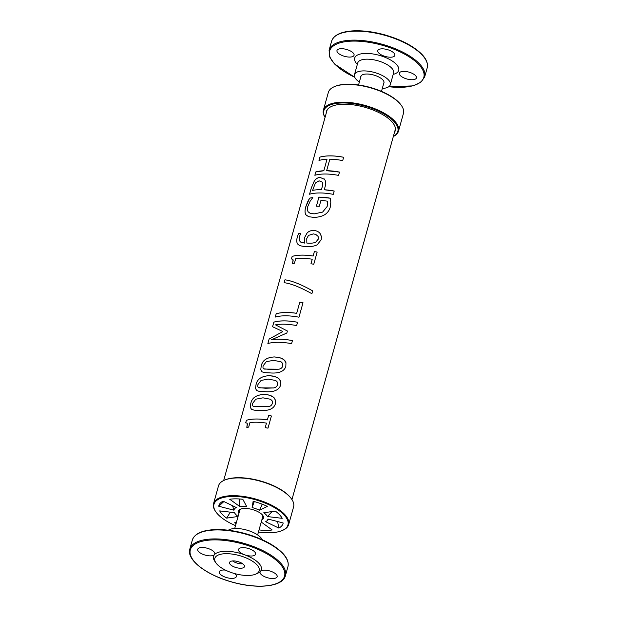 <?xml version="1.0" encoding="UTF-8"?>
<svg xmlns="http://www.w3.org/2000/svg" width="617" height="617" viewBox="0 0 617 617"><rect width="100%" height="100%" fill="white"/><g stroke="black" fill="none" stroke-linecap="round" stroke-linejoin="round"><path stroke-width="0.93" d="M240.892 508.994A12.024 4.859 -164.4 0 0 239.627 510.452A12.024 4.859 -164.4 0 0 239.558 511.146M262.495 517.555A12.024 4.859 -164.4 0 0 262.788 516.923A12.024 4.859 -164.4 0 0 262.464 515.018M267.446 516.568L282.208 518.326A33.318 13.458 15.6 0 0 275.29 511.092L263.791 512.758A17.577 7.103 -164.4 0 1 267.446 516.568L272.035 511.562M262.156 504.174L259.58 510.282L267.3 506.403A33.318 13.458 -164.4 0 0 253.147 501.259L252.114 507.567L254.258 501.559M252.114 507.567A17.577 7.103 15.6 0 1 259.58 510.282M239.751 506.503A17.577 7.103 15.6 0 1 246.661 506.526L242.82 499.292A33.318 13.458 -164.4 0 0 229.725 499.246L239.751 506.503L239.35 498.976M223.894 501.536L218.734 506.233L233.951 510.19L232.555 505.724M233.951 510.19A17.577 7.103 15.6 0 1 236.257 507.513L223.099 501.158A33.318 13.458 -164.4 0 0 221.033 502.477A33.318 13.458 -164.4 0 0 218.734 506.233M238.077 516.437A17.577 7.103 -164.4 0 1 234.46 512.65L219.698 510.899A33.318 13.458 -164.4 0 0 226.616 518.126L230.357 512.164M238.902 513.475A13.042 5.268 15.6 0 1 240.306 509.218A13.042 5.268 15.6 0 1 262.132 514.647A13.042 5.268 15.6 0 1 262.85 515.519A13.042 5.268 15.6 0 1 261.847 519.884M258.454 532.024A38.424 15.525 -164.4 0 0 282.308 530.481A38.424 15.525 -164.4 0 0 283.882 514.725A38.424 15.525 -164.4 0 0 235.918 496.492A38.424 15.525 -164.4 0 0 215.911 511.94A38.424 15.525 -164.4 0 0 235.517 525.622M238.069 516.475L226.616 518.126M278.807 528.067L265.649 521.712A17.577 7.103 -164.4 0 0 266.737 521.01A17.577 7.103 -164.4 0 0 267.955 519.028L283.172 522.985A33.318 13.458 15.6 0 1 278.807 528.067L277.604 521.535M261.022 522.846A17.577 7.103 -164.4 0 0 262.156 522.715L272.182 529.972A33.318 13.458 15.6 0 1 259.086 529.926L259.055 529.872M236.103 523.517A33.318 13.458 15.6 0 1 234.607 522.815L236.573 521.828M259.155 529.509L259.086 529.926M282.308 530.481L282.91 530.219A38.987 15.749 -164.4 0 0 288.648 524.597A38.987 15.749 -164.4 0 0 284.506 514.231A38.987 15.749 -164.4 0 0 244.07 496.523A38.987 15.749 -164.4 0 0 213.544 503.626A38.987 15.749 -164.4 0 0 215.534 511.4L215.911 511.94M288.648 524.597L293.599 506.858A38.987 15.749 -164.4 0 0 291.61 499.076A38.987 15.749 -164.4 0 0 289.458 496.492A38.987 15.749 -164.4 0 0 224.226 480.265A38.987 15.749 -164.4 0 0 218.495 485.887L213.544 503.626M291.61 499.076L291.232 498.544A38.424 15.525 -164.4 0 0 289.111 495.991A38.424 15.525 -164.4 0 0 224.827 480.003L224.226 480.265M319.012 160.459L319.938 157.142C326.169 155.43 334.067 155.476 343.63 157.281M323.832 170.755L327.025 159.24A35.447 14.322 -164.4 0 0 318.989 160.451L319.915 157.127A35.447 14.322 15.6 0 1 343.63 157.266L342.705 160.59A35.447 14.322 -164.4 0 0 329.848 159.194L326.632 170.693A35.447 14.322 15.6 0 1 339.489 172.089L338.563 175.405A35.447 14.322 -164.4 0 0 314.855 175.267L315.804 171.958L323.832 170.755L327.025 159.24M326.632 170.693L339.497 172.097M314.855 175.267L315.781 171.95A35.447 14.322 15.6 0 1 323.817 170.739M318.233 239.188L318.025 236.319L315.819 234.437L313.359 233.897L308.492 235.401L306.749 238.594L306.85 243.059L308.407 243.167C311.909 243.322 314.377 242.951 315.827 242.065L318.233 239.188L318.195 236.72M318.225 239.172L315.827 242.049C314.369 242.936 311.893 243.314 308.407 243.167L306.85 243.059M298.466 233.75L298.451 233.743A35.447 14.322 15.6 0 1 300.826 233.164L299.23 237.19L299.268 240.561L301.003 242.342L304.536 243.083L304.374 237.946L307.096 233.049C308.87 231.144 311.23 230.295 314.176 230.503C316.922 230.812 318.927 231.876 320.208 233.689L321.426 236.596L321.21 239.743L317.192 244.787C314.701 246.144 311.207 246.723 306.711 246.522C302.415 246.484 299.523 245.774 298.034 244.394C296.584 242.982 296.376 240.406 297.44 236.658L298.466 233.75L300.849 233.172M298.613 244.864L298.057 244.401C296.561 242.975 296.361 240.391 297.417 236.65L298.451 233.743M304.536 243.083L304.358 237.931L307.081 233.033C308.862 231.136 311.223 230.288 314.161 230.488C316.914 230.804 318.927 231.861 320.2 233.673L321.395 236.427M300.332 241.949L304.52 243.067M298.605 244.856L298.034 244.394M291.448 258.993L292.173 256.402C297.695 254.844 304.682 254.721 313.143 256.032L314.369 251.582L317.161 252.091L313.752 264.261A35.447 14.322 -164.4 0 0 310.968 263.767L312.233 259.233A35.447 14.322 -164.4 0 0 295.705 258.693L294.44 263.228A35.447 14.322 -164.4 0 0 292.574 263.528L293.044 259.757L292.574 259.101L291.425 258.978L292.149 256.387A35.447 14.322 15.6 0 1 313.135 256.016L314.377 251.597A35.447 14.322 15.6 0 1 317.161 252.075M292.597 263.521L293.137 260.575L292.612 259.125M310.968 263.767L312.233 259.233M284.19 282.694L284.992 279.825C291.934 280.743 301.165 284.437 312.672 290.892L311.878 293.715C300.356 287.267 291.124 283.589 284.167 282.686L284.969 279.81C291.918 280.727 301.158 284.422 312.672 290.877M275.282 317.076L276.208 313.76C281.614 312.248 288.44 312.109 296.684 313.336L299.793 302.183L303.016 302.746M299.793 302.168A35.447 14.322 15.6 0 1 303.016 302.731L298.975 317.207A35.447 14.322 -164.4 0 0 275.259 317.069L276.185 313.745A35.447 14.322 15.6 0 1 296.677 313.32L299.793 302.168M272.583 326.755L273.871 322.143C280.103 320.431 288 320.478 297.564 322.282L296.63 325.591A35.447 14.322 -164.4 0 0 275.498 324.843L287.391 331.013L286.828 333.041L271.31 339.844C277.264 338.802 284.298 339.049 292.443 340.599L291.579 343.684A35.447 14.322 -164.4 0 0 267.871 343.546L269.135 339.011L282.871 331.553L272.56 326.748L273.848 322.128A35.447 14.322 15.6 0 1 297.556 322.267M267.886 343.561L269.151 339.026L282.871 331.553M275.498 324.843L287.399 331.028M271.333 339.859L271.31 339.844A35.447 14.322 15.6 0 1 292.443 340.592M258.508 387.569L265.665 388.263L273.624 387.931C275.691 387.592 277.002 386.481 277.573 384.607L277.503 382.224L275.768 380.512L268.194 379.085L261.045 380.45L257.975 384.491C257.443 386.296 257.79 387.414 259.017 387.831L273.632 387.946C275.691 387.607 277.01 386.497 277.581 384.622L277.573 382.401M258.515 387.576L259.032 387.846M255.993 385.031C256.981 379.262 261.369 376.146 269.159 375.691L274.542 376.393L278.776 378.46L280.766 381.576L280.612 385.162C278.953 390.222 273.655 392.389 264.708 391.656L259.287 391.402L256.579 390.492L255.531 388.348L255.97 385.016C256.957 379.247 261.353 376.139 269.143 375.684L273.277 376.077L277.264 377.442L279.663 379.362L280.828 381.854M256.741 390.607L255.523 388.463L255.97 385.016M246.414 420.285L246.391 420.277A35.447 14.322 15.6 0 1 267.377 419.907L268.611 415.472L271.403 415.974L267.994 428.152A35.447 14.322 -164.4 0 0 265.21 427.658L266.475 423.123A35.447 14.322 -164.4 0 0 249.947 422.583L248.682 427.118A35.447 14.322 -164.4 0 0 246.815 427.411L247.286 423.64L246.815 422.984L245.666 422.869L246.414 420.285C251.937 418.735 258.924 418.611 267.385 419.915L268.619 415.48A35.447 14.322 15.6 0 1 271.403 415.966M246.839 427.411L247.378 424.465L246.854 423.015M265.217 427.674L266.475 423.123M245.666 422.869L246.391 420.277M253.803 406.595L268.395 406.696C270.454 406.341 271.773 405.23 272.344 403.356L272.29 401.019L270.531 399.261L262.958 397.826L255.816 399.191L252.739 403.24C252.206 405.045 252.554 406.156 253.78 406.58L268.395 406.68C270.454 406.348 271.773 405.246 272.344 403.371L272.344 401.15M251.52 409.364L250.309 407.228L250.757 403.773C251.751 398.011 256.14 394.895 263.922 394.44L269.313 395.135L273.4 397.093L275.49 400.163L275.375 403.911C273.724 408.971 268.418 411.13 259.472 410.398L254.05 410.151L251.296 409.202L250.278 407.081L250.733 403.765C251.728 397.996 256.117 394.888 263.914 394.425L268.04 394.826L271.742 396.037L274.326 397.98L275.591 400.603M282.817 365.873L282.74 363.482L280.997 361.763L273.431 360.336L266.282 361.701L263.204 365.742C262.68 367.547 263.027 368.665 264.253 369.082L278.869 369.197C280.928 368.858 282.239 367.747 282.817 365.873L282.817 363.668M263.752 368.827L270.886 369.506L278.861 369.182C280.92 368.843 282.239 367.74 282.81 365.858M263.729 368.812L264.253 369.082M261.222 366.282C262.217 360.513 266.606 357.405 274.395 356.942L279.779 357.644L283.866 359.595L285.956 362.665L285.841 366.421C284.19 371.473 278.892 373.64 269.938 372.907L264.269 372.622L261.785 371.719L260.767 369.598L261.199 366.267C262.194 360.498 266.59 357.39 274.38 356.935L278.822 357.397L282.501 358.693L284.9 360.613L286.057 363.105M261.978 371.858L260.76 369.714L261.199 366.267M316.398 206.217L318.927 197.147L330.296 198.204L330.812 202.16L330.326 206.934C329.324 210.505 327.334 213.166 324.357 214.917C321.272 216.598 317.601 217.4 313.343 217.323L308.593 216.698L305.893 214.77C304.813 213.035 304.775 210.374 305.801 206.772L309.618 198.18L312.796 197.602L310.096 201.304L307.752 206.602L307.351 209.502L308.014 211.685L310.112 213.281L314.207 213.86L322.622 212.101L327.157 206.494L327.712 201.219A35.447 14.322 -164.4 0 0 320.902 200.502L319.29 206.286A35.447 14.322 -164.4 0 0 316.382 206.201L318.92 197.131A35.447 14.322 15.6 0 1 330.296 198.196M308.901 212.626L310.767 213.497L314.223 213.868L322.614 212.086L327.149 206.487L327.704 201.204M309.618 198.18L309.595 198.165A35.447 14.322 15.6 0 1 312.78 197.594M307.575 201.998L309.595 198.165M306.988 215.896L305.878 214.755C304.79 213.027 304.759 210.358 305.777 206.764L307.551 201.983M322.105 182.069L319.074 180.812L315.372 183.025L312.611 190.375A35.416 14.307 15.6 0 1 321.434 189.658L322.066 187.391C322.853 184.799 322.861 183.025 322.105 182.069L322.097 182.054C322.853 183.018 322.838 184.791 322.059 187.383L321.426 189.65A35.447 14.322 15.6 0 0 312.611 190.375M309.58 194.232L311.338 187.954L314.284 181.12C315.688 178.938 317.585 177.688 319.968 177.372L324.55 179.377M324.264 189.751A35.447 14.322 15.6 0 1 334.198 191.039L333.273 194.355A35.447 14.322 -164.4 0 0 309.564 194.216L311.315 187.938L314.261 181.105C315.665 178.922 317.562 177.673 319.953 177.357L324.534 179.362C325.807 180.989 325.977 183.511 325.051 186.936L324.264 189.751L334.206 191.046M324.079 178.791L324.534 179.362M325.051 117.415A38.987 15.749 15.6 0 1 323.401 110.142L328.352 92.403A38.987 15.749 15.6 0 1 334.09 86.781L334.692 86.519A38.424 15.525 15.6 0 1 398.975 102.507A38.424 15.525 15.6 0 1 401.089 105.06L401.466 105.6A38.987 15.749 15.6 0 1 403.456 113.374L398.505 131.113A38.987 15.749 15.6 0 1 393.33 136.48M334.09 86.781A38.987 15.749 15.6 0 1 399.322 103.008A38.987 15.749 15.6 0 1 401.466 105.6M323.401 110.142A38.987 15.749 15.6 0 1 353.934 103.039A38.987 15.749 15.6 0 1 394.371 120.747A38.987 15.749 15.6 0 1 398.505 131.113M325.066 117.369A38.424 15.525 15.6 0 1 346.831 103.062A38.424 15.525 15.6 0 1 393.746 121.248A38.424 15.525 15.6 0 1 393.345 136.426M326.185 113.343A35.724 14.438 15.6 0 1 326.401 111.523A35.724 14.438 15.6 0 1 354.382 105.013A35.724 14.438 15.6 0 1 391.433 121.233A35.724 14.438 15.6 0 1 395.227 130.735A35.724 14.438 15.6 0 1 394.464 132.408M234.715 573.602A8.862 3.579 15.6 0 1 236.35 576.587A8.862 3.579 15.6 0 1 226.848 577.651A8.862 3.579 15.6 0 1 219.274 571.82A8.862 3.579 15.6 0 1 225.398 570.1M215.989 562.974L214.809 561.293A24.811 10.026 15.6 0 1 214.461 554.668A24.811 10.026 15.6 0 1 214.461 554.66A24.811 10.026 -164.4 0 1 244.533 554.768A8.862 3.579 -164.4 0 0 255.6 554.205A8.862 3.579 -164.4 0 0 248.026 548.374A8.862 3.579 -164.4 0 0 238.532 549.438A8.862 3.579 -164.4 0 0 244.533 554.768A24.811 10.026 -164.4 0 1 260.42 571.365A8.862 3.579 15.6 0 1 270.377 571.141A8.862 3.579 15.6 0 1 277.156 576.733A8.862 3.579 15.6 0 1 267.662 577.797A8.862 3.579 15.6 0 1 260.089 571.967A8.862 3.579 15.6 0 1 260.42 571.365A24.811 10.026 15.6 0 1 257.69 573.262L255.808 574.095A23.037 9.309 -164.4 0 0 256.749 564.648A23.037 9.309 -164.4 0 0 234.923 554.536A23.037 9.309 -164.4 0 0 215.665 556.819A23.037 9.309 -164.4 0 0 215.973 562.959A23.037 9.309 -164.4 0 0 234.483 573.532A23.037 9.309 -164.4 0 0 255.808 574.095M243.638 564.601A7.743 3.124 -164.4 0 0 235.609 561.084A7.743 3.124 -164.4 0 0 229.547 562.496A7.743 3.124 -164.4 0 0 236.164 567.586A7.743 3.124 -164.4 0 0 244.455 566.661A7.743 3.124 -164.4 0 0 243.638 564.601M214.461 554.66A8.862 3.579 -164.4 0 0 214.785 554.066A8.862 3.579 -164.4 0 0 207.212 548.228A8.862 3.579 -164.4 0 0 197.718 549.3A8.862 3.579 -164.4 0 0 203.718 554.621A8.862 3.579 -164.4 0 0 214.461 554.668A8.862 3.579 -164.4 0 0 214.461 554.66M262.24 539.698A18.61 7.52 -164.4 0 0 260.567 537.353A18.61 7.52 -164.4 0 0 244.209 529.448A18.61 7.52 -164.4 0 0 228.305 530.227M232.555 560.953A7.743 3.124 -164.4 0 0 242.682 563.776A7.743 3.124 -164.4 0 1 240.854 563.784A7.743 3.124 -164.4 0 1 232.555 560.953M342.99 55.831A8.862 3.579 15.6 0 1 336.982 50.501A8.862 3.579 15.6 0 1 346.484 49.437A8.862 3.579 15.6 0 1 354.058 55.268A8.862 3.579 15.6 0 1 353.726 55.862A8.862 3.579 15.6 0 1 342.99 55.831M383.797 55.97A8.862 3.579 15.6 0 1 377.797 50.64A8.862 3.579 15.6 0 1 387.291 49.576A8.862 3.579 15.6 0 1 394.865 55.407A8.862 3.579 15.6 0 1 383.797 55.97M399.685 72.567A8.862 3.579 -164.4 0 0 399.353 73.168A8.862 3.579 -164.4 0 0 406.935 78.999A8.862 3.579 -164.4 0 0 416.429 77.927A8.862 3.579 -164.4 0 0 409.642 72.336A8.862 3.579 -164.4 0 0 399.685 72.567M359.356 82.069A18.61 7.52 15.6 0 1 354.459 74.703A18.61 7.52 15.6 0 1 369.028 71.31A18.61 7.52 15.6 0 1 388.332 79.763A18.61 7.52 15.6 0 1 390.306 84.706A18.61 7.52 15.6 0 1 382.301 88.47M383.674 83.55A12.024 4.859 -164.4 0 0 383.959 82.94A12.024 4.859 -164.4 0 0 382.687 79.74A12.024 4.859 -164.4 0 0 370.215 74.279A12.024 4.859 -164.4 0 0 360.798 76.469A12.024 4.859 -164.4 0 0 360.729 77.148M282.216 552.932A48.913 19.759 -164.4 0 0 241.933 532.787A48.913 19.759 -164.4 0 0 200.001 532.741M285.409 575.738C282.771 586.89 257.227 589.382 231.822 582.024C206.518 575.083 186.334 559.874 189.82 549.045A49.622 20.045 15.6 0 1 228.668 540.006A49.622 20.045 15.6 0 1 280.141 562.542A49.622 20.045 15.6 0 1 285.409 575.73L287.915 566.753A49.622 20.045 -164.4 0 0 282.648 553.557A49.622 20.045 -164.4 0 0 231.174 531.021A49.622 20.045 -164.4 0 0 192.327 540.076C194.463 533.936 201.528 530.473 213.521 529.687C223.393 529.162 234.19 530.527 245.913 533.774C262.202 538.541 274.411 544.973 282.555 553.063C287.19 557.915 288.972 562.473 287.915 566.753M279.362 563.167A48.913 19.759 -164.4 0 0 197.301 542.906A48.913 19.759 -164.4 0 0 235.655 582.972A48.913 19.759 -164.4 0 0 279.362 563.167M357.343 64.384A22.86 9.24 15.6 0 1 366.143 53.401A22.86 9.24 15.6 0 1 396.299 64.284A22.86 9.24 15.6 0 1 393.183 74.387M393.6 72.891L393.584 72.968A18.61 7.52 -164.4 0 0 391.61 68.024A18.61 7.52 -164.4 0 0 372.306 59.571A18.61 7.52 -164.4 0 0 357.737 62.957L357.76 62.888M354.721 77.21A48.913 19.759 15.6 0 1 343.114 42.079A48.913 19.759 15.6 0 1 418.627 64.369A48.913 19.759 15.6 0 1 388.779 86.719M331.591 41.27C333.728 35.138 340.792 31.675 352.785 30.889C362.657 30.364 373.455 31.729 385.178 34.976C401.466 39.743 413.683 46.175 421.82 54.265C426.455 59.116 428.244 63.674 427.18 67.955A49.622 20.045 -164.4 0 0 421.912 54.759A49.622 20.045 -164.4 0 0 370.447 32.223A49.622 20.045 -164.4 0 0 331.591 41.277L329.085 50.247A49.622 20.045 15.6 0 1 367.933 41.208A49.622 20.045 15.6 0 1 419.406 63.744A49.622 20.045 15.6 0 1 424.673 76.932L420.748 82.346L412.92 85.886L388.695 86.773M339.273 33.943A48.913 19.759 15.6 0 1 381.198 33.989A48.913 19.759 15.6 0 1 421.48 54.134M266.737 521.01L268.85 519.259M327.164 109.849L223.67 480.52M395.443 128.914L291.949 499.585M189.82 549.045L192.327 540.068M257.644 534.931L262.857 516.275M239.913 509.866L234.699 528.53M427.18 67.955L424.673 76.94M357.737 62.957L354.459 74.703M393.584 72.968L390.306 84.706M354.76 77.302L334.499 63.991L329.64 56.911L329.085 50.247M384.029 82.269L381.483 91.378M358.546 84.976L361.092 75.86"/></g></svg>
